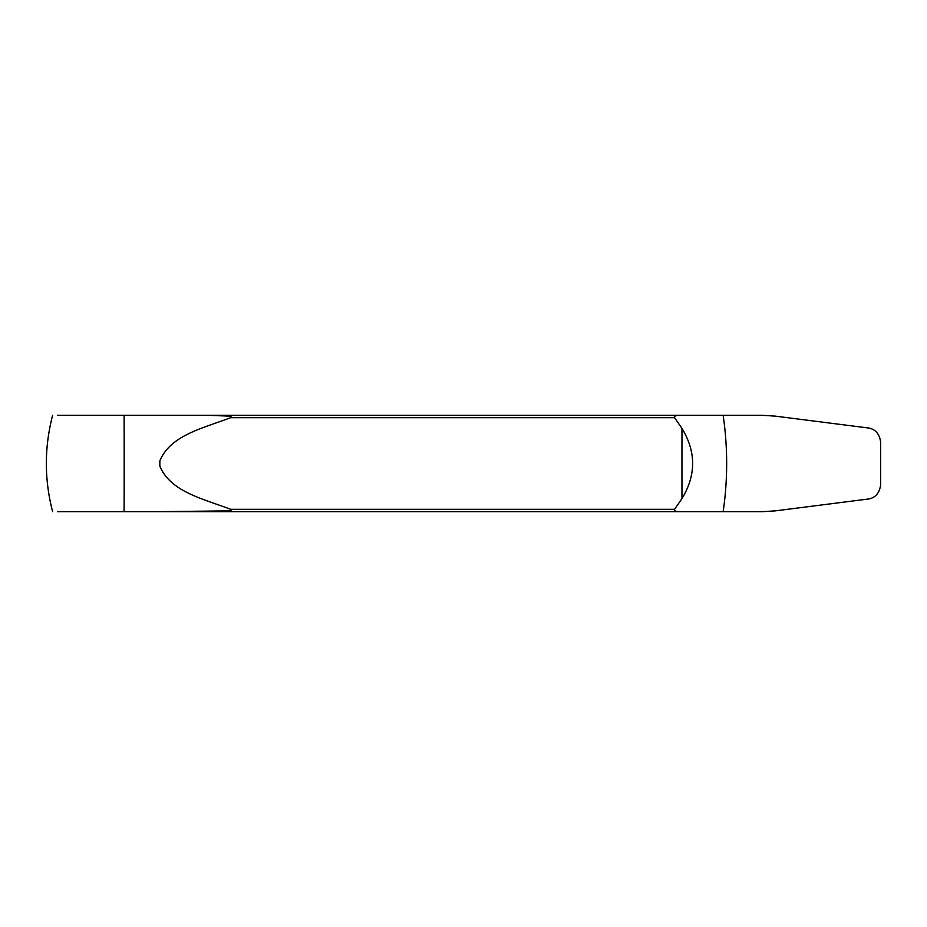 <?xml version="1.0" encoding="UTF-8"?>
<svg xmlns="http://www.w3.org/2000/svg" width="927" height="927" viewBox="0 0 927 927"><rect width="100%" height="100%" fill="white"/><g stroke="black" fill="none" stroke-linecap="round" stroke-linejoin="round"><path stroke-width="1.39" d="M723.141 511.669L762.724 511.669L775.273 510.87L869.074 498.923C875.656 497.498 879.514 492.828 880.65 484.902L880.65 442.098C879.514 434.172 875.656 429.502 869.074 428.077L775.273 416.13L762.724 415.331L723.141 415.331A188.274 105.608 90 0 1 723.141 511.669L679.479 511.669C675.783 511.692 674.149 510.904 674.589 509.317L681.959 498.61C696.177 475.18 696.177 451.785 681.959 428.39L674.589 417.683C674.149 416.096 675.783 415.308 679.479 415.331L723.141 415.331M57.393 415.331L679.479 415.331M157.81 415.331L679.92 415.331M159.85 460.881L159.85 466.119L159.85 460.881C170.533 435.134 202.793 428.344 230.649 417.683C232.156 416.93 231.159 416.397 227.671 416.061L208.645 415.331M57.393 511.669L679.92 511.669M159.85 466.119C170.533 491.866 202.793 498.656 230.649 509.317C232.109 510.035 231.298 510.557 228.239 510.87L157.81 511.669M230.649 417.683L674.589 417.683M230.649 509.317L674.589 509.317M124.102 511.669A188.274 2.433 -90 0 0 124.102 415.331M681.959 498.61L681.959 428.39M52.619 511.669C44.264 479.56 44.264 447.44 52.619 415.331"/></g></svg>
